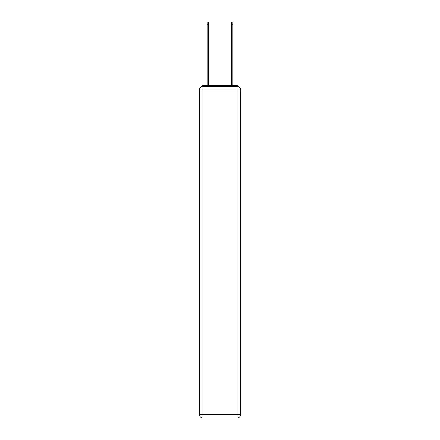 <?xml version="1.0" encoding="UTF-8"?>
<svg xmlns="http://www.w3.org/2000/svg" width="440" height="440" viewBox="0 0 440 440"><rect width="100%" height="100%" fill="white"/><g stroke="black" fill="none" stroke-linecap="round" stroke-linejoin="round"><path stroke-width="0.66" d="M239.212 86.993A2.414 2.414 0 0 0 237.066 85.69L202.934 85.69A2.414 2.414 0 0 0 200.788 86.993M202.934 85.69L207.152 85.69L207.152 22L208.72 22L208.72 85.69L210.59 85.69M229.411 85.69L231.281 85.69L231.281 22L232.848 22L232.848 85.69L237.066 85.69M202.934 86.29L237.066 86.29A3.619 3.619 0 0 1 240.686 89.909L240.686 414.381A3.619 3.619 0 0 1 237.066 418L202.934 418L202.934 414.381L237.066 414.381L237.066 89.909L202.934 89.909L202.934 414.381L199.315 414.381L199.315 89.909L202.934 89.909L202.934 86.29A3.619 3.619 0 0 0 199.315 89.909A3.619 3.619 0 0 1 202.934 86.29M199.315 414.381A3.619 3.619 0 0 0 202.934 418A3.619 3.619 0 0 1 199.315 414.381M237.066 418A3.619 3.619 0 0 0 240.686 414.381L237.066 414.381L237.066 418M240.686 89.909A3.619 3.619 0 0 0 237.066 86.29L237.066 89.909L240.686 89.909M207.152 24.772L208.72 24.772M232.848 24.772L231.281 24.772"/></g></svg>
